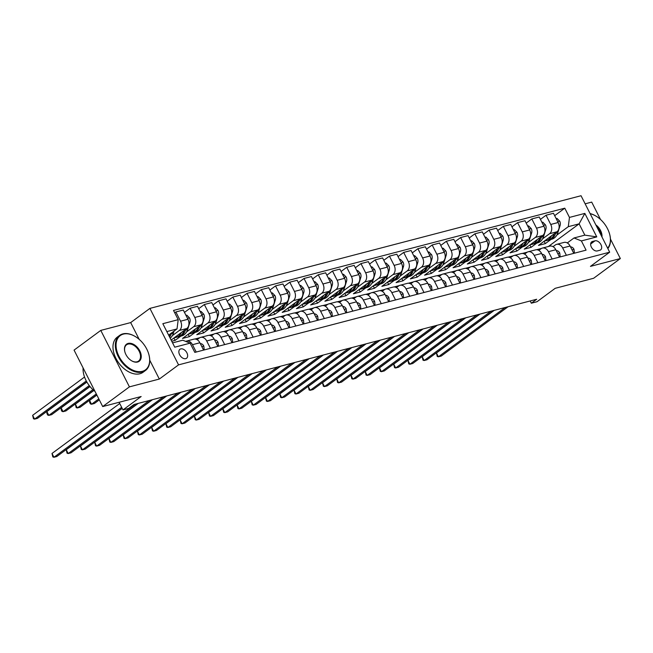 <?xml version="1.0" encoding="UTF-8"?>
<svg xmlns="http://www.w3.org/2000/svg" width="653" height="653" viewBox="0 0 653 653"><rect width="100%" height="100%" fill="white"/><g stroke="black" fill="none" stroke-linecap="round" stroke-linejoin="round"><path stroke-width="0.98" d="M185.73 358.66A5.575 3.616 53.6 0 0 186.562 358.268A5.575 3.616 53.6 0 0 186.554 352.22A5.575 3.616 53.6 0 0 180.775 348.898A5.575 3.616 53.6 0 0 179.942 349.29A5.575 3.616 53.6 0 0 179.95 355.338A5.575 3.616 53.6 0 0 185.73 358.66M100.774 330.402L74.067 350.106L102.709 406.566L129.425 386.862L159.324 379.05L178.555 364.864L149.912 308.396L130.673 322.59L100.774 330.402L129.425 386.862M178.555 364.864L609.682 252.189L581.039 195.729L149.912 308.396M600.523 219.49L591.708 202.103L585.145 203.818M609.682 252.189L590.451 266.375L620.35 258.564L610.473 239.088M620.35 258.564L593.634 278.268L555.197 288.316L537.027 301.719L531.33 303.204L536.676 299.262L134.02 404.493L128.682 408.435L122.984 409.921L141.154 396.526L102.709 406.566M595.014 240.818L592.508 241.471A5.404 3.502 53.6 0 0 591.7 241.855A5.404 3.502 53.6 0 0 591.708 247.716A5.404 3.502 53.6 0 0 597.307 250.932L599.813 250.279A5.404 3.502 53.6 0 0 600.621 249.895A5.404 3.502 53.6 0 0 600.613 244.034A5.404 3.502 53.6 0 0 595.014 240.818L590.647 244.034M569.465 217.416L584.843 213.4L596.769 236.9L581.39 240.916L574.02 237.97L584.843 235.137L579.113 223.848L568.29 226.673L569.465 217.416L564.78 208.185L173.518 310.436L178.204 319.668L177.028 328.924L166.833 331.593M172.563 342.882L182.758 340.221L190.129 343.168L194.814 352.4L586.076 250.148L581.39 240.916M190.129 343.168L174.751 347.192L162.826 323.692L178.204 319.668M119.107 402.281L122.984 409.921M530.195 300.96L531.33 303.204M548.389 246.508L579.113 223.848L584.843 213.4M574.02 237.97L567.277 242.94M210.437 348.318L206.715 340.972A6.971 5.142 -104.6 0 0 200.675 337.381A6.971 5.142 -104.6 0 0 199.345 338.025L197.092 339.682M224.673 344.596L220.951 337.25A6.971 5.142 -104.6 0 0 214.91 333.659A6.971 5.142 -104.6 0 0 213.58 334.303L211.327 335.96M238.916 340.874L235.186 333.528A6.971 5.142 -104.6 0 0 229.154 329.936A6.971 5.142 -104.6 0 0 227.815 330.581L225.563 332.238M253.152 337.152L249.43 329.814A6.971 5.142 -104.6 0 0 243.389 326.214A6.971 5.142 -104.6 0 0 242.059 326.859L239.806 328.524M267.387 333.438L263.665 326.092A6.971 5.142 -104.6 0 0 257.625 322.5A6.971 5.142 -104.6 0 0 256.294 323.137L254.041 324.802M281.631 329.716L277.9 322.37A6.971 5.142 -104.6 0 0 271.868 318.778A6.971 5.142 -104.6 0 0 270.53 319.415L268.277 321.08M295.866 325.994L292.144 318.648A6.971 5.142 -104.6 0 0 286.104 315.056A6.971 5.142 -104.6 0 0 284.765 315.701L282.52 317.358M310.102 322.272L306.379 314.926A6.971 5.142 -104.6 0 0 300.339 311.334A6.971 5.142 -104.6 0 0 299.009 311.979L296.756 313.636M324.345 318.55L320.615 311.203A6.971 5.142 -104.6 0 0 314.583 307.612A6.971 5.142 -104.6 0 0 313.244 308.257L310.991 309.914M338.581 314.828L334.85 307.481A6.971 5.142 -104.6 0 0 328.818 303.89A6.971 5.142 -104.6 0 0 327.48 304.535L325.235 306.192M352.816 311.106L349.094 303.767A6.971 5.142 -104.6 0 0 343.054 300.168A6.971 5.142 -104.6 0 0 341.723 300.813L339.47 302.478M367.059 307.392L363.329 300.045A6.971 5.142 -104.6 0 0 357.297 296.454A6.971 5.142 -104.6 0 0 355.958 297.091L353.706 298.756M381.295 303.669L377.565 296.323A6.971 5.142 -104.6 0 0 371.533 292.732A6.971 5.142 -104.6 0 0 370.194 293.368L367.949 295.034M395.53 299.947L391.808 292.601A6.971 5.142 -104.6 0 0 385.768 289.01A6.971 5.142 -104.6 0 0 384.437 289.654L382.185 291.311M409.774 296.225L406.044 288.879A6.971 5.142 -104.6 0 0 400.011 285.288A6.971 5.142 -104.6 0 0 398.673 285.932L396.42 287.589M424.009 292.503L420.279 285.157A6.971 5.142 -104.6 0 0 414.247 281.565A6.971 5.142 -104.6 0 0 412.908 282.21L410.664 283.867M438.245 288.781L434.523 281.435A6.971 5.142 -104.6 0 0 428.482 277.843A6.971 5.142 -104.6 0 0 427.152 278.488L424.899 280.145M452.488 285.059L448.758 277.721A6.971 5.142 -104.6 0 0 442.718 274.121A6.971 5.142 -104.6 0 0 441.387 274.766L439.134 276.431M466.724 281.345L462.993 273.999A6.971 5.142 -104.6 0 0 456.961 270.407A6.971 5.142 -104.6 0 0 455.623 271.044L453.378 272.709M480.959 277.623L477.237 270.277A6.971 5.142 -104.6 0 0 471.197 266.685A6.971 5.142 -104.6 0 0 469.866 267.322L467.613 268.987M495.203 273.901L491.472 266.555A6.971 5.142 -104.6 0 0 485.432 262.963A6.971 5.142 -104.6 0 0 484.102 263.6L481.849 265.265M509.438 270.179L505.708 262.832A6.971 5.142 -104.6 0 0 499.676 259.241A6.971 5.142 -104.6 0 0 498.337 259.886L496.092 261.543M523.673 266.457L519.951 259.11A6.971 5.142 -104.6 0 0 513.911 255.519A6.971 5.142 -104.6 0 0 512.581 256.164L510.328 257.821M537.917 262.735L534.187 255.388A6.971 5.142 -104.6 0 0 528.146 251.797A6.971 5.142 -104.6 0 0 526.816 252.442L524.563 254.099M552.152 259.012L548.422 251.674A6.971 5.142 -104.6 0 0 542.39 248.075A6.971 5.142 -104.6 0 0 541.051 248.72L538.807 250.385M566.388 255.29L562.666 247.952A6.971 5.142 -104.6 0 0 556.625 244.361A6.971 5.142 -104.6 0 0 555.295 244.997L553.042 246.663M544.112 241.251L545.312 243.626L551.067 239.382M556.772 235.17L568.29 226.673M545.312 243.626L538.48 245.406L556.968 231.774A6.971 5.142 -104.6 0 0 558.144 222.518L553.458 213.286L546.055 215.221L540.423 219.375M529.877 244.973L531.077 247.34L536.831 243.104M542.537 238.892L549.565 233.709A6.971 5.142 -104.6 0 0 550.74 224.452L546.055 215.221M531.077 247.34L524.245 249.128L542.733 235.496A6.971 5.142 -104.6 0 0 543.908 226.232L539.223 217L531.82 218.935L526.187 223.097M515.641 248.695L516.841 251.062L522.588 246.826M528.301 242.614L535.329 237.431A6.971 5.142 -104.6 0 0 536.505 228.175L531.82 218.935M516.841 251.062L510.009 252.85L528.489 239.21A6.971 5.142 -104.6 0 0 529.673 229.954L524.988 220.722L517.584 222.657L511.952 226.811M501.398 252.417L502.598 254.784L508.352 250.548M514.058 246.336L521.086 241.145A6.971 5.142 -104.6 0 0 522.261 231.888L517.584 222.657M502.598 254.784L495.766 256.572L514.254 242.932A6.971 5.142 -104.6 0 0 515.429 233.676L510.744 224.444L503.341 226.379L497.708 230.533M487.162 256.139L488.362 258.506L494.117 254.262M499.823 250.05L506.85 244.867A6.971 5.142 -104.6 0 0 508.026 235.611L503.341 226.379M488.362 258.506L481.53 260.294L500.018 246.654A6.971 5.142 -104.6 0 0 501.194 237.398L496.509 228.166L489.105 230.101L483.473 234.256M472.927 259.861L474.127 262.228L479.873 257.984M485.587 253.772L492.615 248.589A6.971 5.142 -104.6 0 0 493.79 239.333L489.105 230.101M474.127 262.228L467.295 264.016L485.775 250.377A6.971 5.142 -104.6 0 0 486.958 241.12L482.273 231.888L474.87 233.823L469.238 237.978M458.684 263.583L459.892 265.951L465.638 261.706M471.344 257.494L478.371 252.311A6.971 5.142 -104.6 0 0 479.547 243.055L474.87 233.823M459.892 265.951L453.051 267.738L471.539 254.099A6.971 5.142 -104.6 0 0 472.715 244.842L468.03 235.611L460.626 237.545L454.994 241.7M444.448 267.297L445.648 269.673L451.403 265.428M457.108 261.216L464.136 256.033A6.971 5.142 -104.6 0 0 465.311 246.777L460.626 237.545M445.648 269.673L438.816 271.452L457.304 257.821A6.971 5.142 -104.6 0 0 458.479 248.564L453.794 239.333L446.391 241.267L440.759 245.422M430.213 271.019L431.413 273.387L437.159 269.15M442.873 264.938L449.901 259.755A6.971 5.142 -104.6 0 0 451.076 250.499L446.391 241.267M431.413 273.387L424.581 275.174L443.06 261.543A6.971 5.142 -104.6 0 0 444.244 252.287L439.559 243.047L432.155 244.989L426.523 249.144M415.969 274.742L417.177 277.109L422.924 272.872M428.629 268.661L435.657 263.477A6.971 5.142 -104.6 0 0 436.841 254.221L432.155 244.989M417.177 277.109L410.337 278.896L428.825 265.257A6.971 5.142 -104.6 0 0 430 256L425.315 246.769L417.912 248.703L412.28 252.858M401.734 278.464L402.934 280.831L408.688 276.594M414.394 272.383L421.422 267.199A6.971 5.142 -104.6 0 0 422.597 257.935L417.912 248.703M402.934 280.831L396.102 282.618L414.59 268.979A6.971 5.142 -104.6 0 0 415.765 259.723L411.08 250.491L403.676 252.425L398.044 256.58M387.498 282.186L388.698 284.553L394.445 280.308M400.158 276.097L407.186 270.913A6.971 5.142 -104.6 0 0 408.362 261.657L403.676 252.425M388.698 284.553L381.866 286.341L400.346 272.701A6.971 5.142 -104.6 0 0 401.53 263.445L396.844 254.213L389.441 256.147L383.809 260.302M373.255 285.908L374.463 288.275L380.209 284.031M385.915 279.819L392.943 274.635A6.971 5.142 -104.6 0 0 394.126 265.379L389.441 256.147M374.463 288.275L367.623 290.063L386.111 276.423A6.971 5.142 -104.6 0 0 387.286 267.167L382.601 257.935L375.197 259.87L369.565 264.024M359.019 289.63L360.219 291.997L365.974 287.753M371.679 283.541L378.707 278.358A6.971 5.142 -104.6 0 0 379.883 269.101L375.197 259.87M360.219 291.997L353.387 293.785L371.875 280.145A6.971 5.142 -104.6 0 0 373.051 270.889L368.365 261.657L360.962 263.592L355.33 267.746M344.784 293.344L345.984 295.719L351.73 291.475M357.444 287.263L364.472 282.08A6.971 5.142 -104.6 0 0 365.647 272.823L360.962 263.592M345.984 295.719L339.152 297.499L357.632 283.867A6.971 5.142 -104.6 0 0 358.815 274.611L354.13 265.379L346.727 267.314L341.095 271.468M330.54 297.066L331.748 299.433L337.495 295.197M343.2 290.985L350.228 285.802A6.971 5.142 -104.6 0 0 351.412 276.546L346.727 267.314M331.748 299.433L324.908 301.221L343.396 287.589A6.971 5.142 -104.6 0 0 344.572 278.333L339.887 269.093L332.483 271.036L326.851 275.191M316.305 300.788L317.505 303.155L323.259 298.919M328.965 294.707L335.993 289.524A6.971 5.142 -104.6 0 0 337.168 280.268L332.483 271.036M317.505 303.155L310.673 304.943L329.161 291.303A6.971 5.142 -104.6 0 0 330.336 282.047L325.651 272.815L318.248 274.75L312.616 278.904M302.07 304.51L303.27 306.877L309.016 302.641M314.73 298.429L321.758 293.246A6.971 5.142 -104.6 0 0 322.933 283.982L318.248 274.75M303.27 306.877L296.438 308.665L314.917 295.025A6.971 5.142 -104.6 0 0 316.101 285.769L311.416 276.537L304.012 278.472L298.38 282.627M287.826 308.232L289.034 310.599L294.781 306.355M300.486 302.143L307.514 296.96A6.971 5.142 -104.6 0 0 308.698 287.704L304.012 278.472M289.034 310.599L282.194 312.387L300.682 298.748A6.971 5.142 -104.6 0 0 301.857 289.491L297.172 280.259L289.769 282.194L284.137 286.349M273.591 311.954L274.791 314.322L280.545 310.077M286.251 305.865L293.279 300.682A6.971 5.142 -104.6 0 0 294.454 291.426L289.769 282.194M274.791 314.322L267.959 316.109L286.447 302.47A6.971 5.142 -104.6 0 0 287.622 293.213L282.937 283.982L275.533 285.916L269.901 290.071M259.355 315.677L260.555 318.044L266.302 313.799M272.015 309.587L279.043 304.404A6.971 5.142 -104.6 0 0 280.219 295.148L275.533 285.916M260.555 318.044L253.723 319.831L272.203 306.192A6.971 5.142 -104.6 0 0 273.387 296.935L268.701 287.704L261.298 289.638L255.666 293.793M245.112 319.39L246.32 321.766L252.066 317.521M257.772 313.309L264.8 308.126A6.971 5.142 -104.6 0 0 265.983 298.87L261.298 289.638M246.32 321.766L239.48 323.545L257.968 309.914A6.971 5.142 -104.6 0 0 259.143 300.658L254.458 291.426L247.054 293.36L241.422 297.515M230.876 323.113L232.076 325.488L237.831 321.243M243.536 317.031L250.564 311.848A6.971 5.142 -104.6 0 0 251.74 302.592L247.054 293.36M232.076 325.488L225.244 327.267L243.732 313.636A6.971 5.142 -104.6 0 0 244.908 304.38L240.222 295.148L232.819 297.082L227.187 301.237M216.641 326.835L217.841 329.202L223.587 324.965M229.301 320.754L236.329 315.57A6.971 5.142 -104.6 0 0 237.504 306.314L232.819 297.082M217.841 329.202L211.009 330.989L229.489 317.358A6.971 5.142 -104.6 0 0 230.672 308.094L225.987 298.862L218.584 300.796L212.951 304.951M202.397 330.557L203.605 332.924L209.352 328.688M215.057 324.476L222.085 319.293A6.971 5.142 -104.6 0 0 223.269 310.028L218.584 300.796M203.605 332.924L196.765 334.711L215.253 321.072A6.971 5.142 -104.6 0 0 216.429 311.816L211.743 302.584L204.34 304.518L198.708 308.673M188.162 334.279L189.362 336.646L195.116 332.401M200.822 328.19L207.85 323.006A6.971 5.142 -104.6 0 0 209.025 313.75L204.34 304.518M189.362 336.646L182.53 338.434L201.018 324.794A6.971 5.142 -104.6 0 0 202.193 315.538L197.508 306.306L190.105 308.24L184.472 312.395M173.927 338.001L175.126 340.368L180.873 336.124M186.587 331.912L193.614 326.729A6.971 5.142 -104.6 0 0 194.79 317.472L190.105 308.24M175.126 340.368L171.739 341.25M171.135 340.058L186.774 328.516A6.971 5.142 -104.6 0 0 187.958 319.26L183.273 310.028L175.869 311.963L174.726 312.803M172.343 335.634L179.371 330.451A6.971 5.142 -104.6 0 0 180.554 321.194L175.869 311.963M168.629 335.12L177.028 328.924M541.484 248.442L536.521 249.74M527.249 252.164L522.278 253.462M513.013 255.886L508.042 257.184M498.77 259.6L493.807 260.906M484.534 263.322L479.563 264.62M470.299 267.044L465.328 268.342M456.055 270.766L451.092 272.064M441.82 274.489L436.849 275.786M427.584 278.211L422.613 279.508M413.341 281.933L408.378 283.231M399.105 285.647L394.134 286.953M384.87 289.369L379.899 290.667M370.626 293.091L365.664 294.389M356.391 296.813L351.42 298.111M342.156 300.535L337.185 301.833M327.92 304.257L322.949 305.555M313.677 307.979L308.706 309.277M299.441 311.693L294.47 312.999M285.206 315.415L280.235 316.713M270.962 319.137L265.991 320.435M256.727 322.86L251.756 324.157M242.492 326.582L237.521 327.879M228.248 330.304L223.277 331.602M214.013 334.026L209.042 335.324M199.777 337.748L194.806 339.046M573.791 253.356L570.069 246.018A6.971 5.142 -104.6 0 0 564.029 242.418L556.625 244.361M564.78 208.185L554.666 215.653M559.556 257.078L555.825 249.732A6.971 5.142 -104.6 0 0 549.793 246.14L542.39 248.075M545.32 260.8L541.59 253.454A6.971 5.142 -104.6 0 0 535.558 249.862L528.146 251.797M531.077 264.522L527.355 257.176A6.971 5.142 -104.6 0 0 521.314 253.584L513.911 255.519M516.841 268.244L513.111 260.898A6.971 5.142 -104.6 0 0 507.079 257.306L499.676 259.241M502.606 271.966L498.876 264.62A6.971 5.142 -104.6 0 0 492.844 261.029L485.432 262.963M488.362 275.688L484.64 268.342A6.971 5.142 -104.6 0 0 478.6 264.751L471.197 266.685M474.127 279.402L470.397 272.064A6.971 5.142 -104.6 0 0 464.365 268.465L456.961 270.407M459.892 283.124L456.161 275.786A6.971 5.142 -104.6 0 0 450.129 272.187L442.718 274.121M445.648 286.847L441.926 279.5A6.971 5.142 -104.6 0 0 435.886 275.909L428.482 277.843M431.413 290.569L427.691 283.222A6.971 5.142 -104.6 0 0 421.65 279.631L414.247 281.565M417.177 294.291L413.447 286.945A6.971 5.142 -104.6 0 0 407.415 283.353L400.011 285.288M402.934 298.013L399.212 290.667A6.971 5.142 -104.6 0 0 393.171 287.075L385.768 289.01M388.698 301.735L384.976 294.389A6.971 5.142 -104.6 0 0 378.936 290.797L371.533 292.732M374.463 305.449L370.733 298.111A6.971 5.142 -104.6 0 0 364.701 294.519L357.297 296.454M360.219 309.171L356.497 301.833A6.971 5.142 -104.6 0 0 350.457 298.233L343.054 300.168M345.984 312.893L342.262 305.547A6.971 5.142 -104.6 0 0 336.222 301.955L328.818 303.89M331.748 316.615L328.018 309.269A6.971 5.142 -104.6 0 0 321.986 305.677L314.583 307.612M317.505 320.337L313.783 312.991A6.971 5.142 -104.6 0 0 307.743 309.4L300.339 311.334M303.27 324.059L299.547 316.713A6.971 5.142 -104.6 0 0 293.507 313.122L286.104 315.056M289.034 327.782L285.304 320.435A6.971 5.142 -104.6 0 0 279.272 316.844L271.868 318.778M274.791 331.504L271.068 324.157A6.971 5.142 -104.6 0 0 265.028 320.566L257.625 322.5M260.555 335.218L256.833 327.879A6.971 5.142 -104.6 0 0 250.793 324.28L243.389 326.214M246.32 338.94L242.589 331.593A6.971 5.142 -104.6 0 0 236.557 328.002L229.154 329.936M232.076 342.662L228.354 335.316A6.971 5.142 -104.6 0 0 222.314 331.724L214.91 333.659M217.841 346.384L214.119 339.038A6.971 5.142 -104.6 0 0 208.078 335.446L200.675 337.381M203.605 350.106L199.875 342.76A6.971 5.142 -104.6 0 0 193.843 339.168L186.44 341.103A6.971 5.142 -104.6 0 0 185.681 341.388M196.202 352.04L192.472 344.694A6.971 5.142 -104.6 0 0 186.44 341.103M584.843 235.137L596.769 236.9M159.324 379.05L149.749 360.187M139.195 339.372L130.673 322.59M573.53 252.842L574.379 252.621L573.971 249.266A4.62 3.404 -104.6 0 0 571.016 246.907L570.485 246.834M494.223 310.363L436.433 352.987L438.367 356.807L505.226 307.481M436.433 352.987L437.249 356.465L438.367 356.807L441.216 356.065L508.075 306.739M573.677 253.135L574.379 252.621M551.54 235.774A13.338 9.836 75.4 0 1 546.071 240.688A13.338 9.836 75.4 0 1 544.569 240.916M556.185 218.657L557.033 218.437L559.719 221.187A4.62 3.404 75.4 0 1 560.119 225.44L557.833 232.746A13.338 9.836 75.4 0 1 551.769 239.202L549.606 239.765A13.338 9.836 -104.6 0 0 555.662 233.317L555.907 232.558M554.266 233.758A13.338 9.836 75.4 0 1 548.234 240.124L546.071 240.688M548.912 239.912A13.338 9.836 -104.6 0 0 549.606 239.765M559.295 256.564L560.135 256.335L559.727 252.989A4.62 3.404 -104.6 0 0 556.772 250.63L556.242 250.556M479.988 314.077L422.197 356.709L424.132 360.529L490.991 311.203M422.197 356.709L423.013 360.187L424.132 360.529L426.98 359.779L493.839 310.461M559.441 256.849L560.135 256.335M545.051 260.278L545.9 260.057L545.492 256.711A4.62 3.404 -104.6 0 0 542.537 254.352L542.006 254.278M465.744 317.799L407.954 360.432L409.888 364.252L476.755 314.926M407.954 360.432L408.778 363.901L409.888 364.252L412.737 363.501L479.604 314.183M545.206 260.571L545.9 260.057M530.816 264L531.664 263.779L531.256 260.433A4.62 3.404 -104.6 0 0 528.301 258.066L527.771 258M451.509 321.521L393.718 364.154L395.653 367.966L462.512 318.648M393.718 364.154L394.534 367.623L395.653 367.966L398.501 367.223L465.36 317.905M530.962 264.294L531.664 263.779M537.305 239.496A13.338 9.836 75.4 0 1 531.836 244.41A13.338 9.836 75.4 0 1 530.334 244.638M541.949 222.379L542.798 222.159L545.484 224.91A4.62 3.404 75.4 0 1 545.884 229.162L543.59 236.468A13.338 9.836 75.4 0 1 537.525 242.916L535.362 243.487A13.338 9.836 -104.6 0 0 541.427 237.039L541.663 236.28M540.031 237.48A13.338 9.836 75.4 0 1 533.999 243.838L531.836 244.41M534.668 243.626A13.338 9.836 -104.6 0 0 535.362 243.487M523.061 243.218A13.338 9.836 75.4 0 1 517.592 248.132A13.338 9.836 75.4 0 1 516.099 248.36M527.714 226.101L528.563 225.881L531.248 228.632A4.62 3.404 75.4 0 1 531.648 232.876L529.354 240.19A13.338 9.836 75.4 0 1 523.29 246.638L521.127 247.209A13.338 9.836 -104.6 0 0 527.191 240.753L527.428 240.002M525.796 241.202A13.338 9.836 75.4 0 1 519.755 247.56L517.592 248.132M520.433 247.348A13.338 9.836 -104.6 0 0 521.127 247.209M508.826 246.94A13.338 9.836 75.4 0 1 503.357 251.846A13.338 9.836 75.4 0 1 501.855 252.074M513.47 229.823L514.319 229.595L517.005 232.354A4.62 3.404 75.4 0 1 517.405 236.598L515.119 243.912A13.338 9.836 75.4 0 1 509.054 250.36L506.891 250.923A13.338 9.836 -104.6 0 0 512.948 244.475L513.193 243.716M511.56 244.924A13.338 9.836 75.4 0 1 505.52 251.283L503.357 251.846M506.197 251.07A13.338 9.836 -104.6 0 0 506.891 250.923M516.58 267.722L517.421 267.501L517.013 264.155A4.62 3.404 -104.6 0 0 514.058 261.788L513.527 261.722M437.273 325.243L379.483 367.876L381.417 371.688L448.276 322.37M379.483 367.876L380.299 371.345L381.417 371.688L384.266 370.945L451.125 321.619M516.727 268.016L517.421 267.501M494.59 250.662A13.338 9.836 75.4 0 1 489.121 255.568A13.338 9.836 75.4 0 1 487.62 255.796M499.235 233.537L500.084 233.317L502.769 236.076A4.62 3.404 75.4 0 1 503.169 240.32L500.875 247.634A13.338 9.836 75.4 0 1 494.811 254.082L492.648 254.646A13.338 9.836 -104.6 0 0 498.712 248.197L498.949 247.438M497.317 248.646A13.338 9.836 75.4 0 1 491.285 255.005L489.121 255.568M491.954 254.792A13.338 9.836 -104.6 0 0 492.648 254.646M607.633 248.14A21.263 13.778 53.6 0 0 609.673 234.354A21.263 13.778 53.6 0 0 596.393 216.347A21.263 13.778 53.6 0 0 590.165 213.711M590.092 213.564A21.786 14.113 -126.4 0 1 596.148 216.192A21.786 14.113 -126.4 0 1 596.271 216.274M609.714 234.492A21.786 14.113 -126.4 0 1 609.755 234.639A21.786 14.113 -126.4 0 1 607.837 248.548M595.83 224.885A10.636 6.889 -126.4 0 1 601.96 236.966M601.258 235.586A10.113 6.546 53.6 0 0 596.671 226.534M142.305 371.337A21.263 13.778 53.6 0 0 148.933 354.759A21.263 13.778 53.6 0 0 135.653 336.76A21.263 13.778 53.6 0 0 123.417 334.099A21.263 13.778 53.6 0 0 118.968 356.35A21.263 13.778 53.6 0 0 142.305 371.337M148.966 354.906A21.786 14.113 -126.4 0 1 149.006 355.052A21.786 14.113 -126.4 0 1 145.48 370.488A21.786 14.113 -126.4 0 1 142.215 372.03A21.786 14.113 -126.4 0 1 119.638 359.052A21.786 14.113 -126.4 0 1 119.605 335.422A21.786 14.113 -126.4 0 1 122.862 333.879A21.786 14.113 -126.4 0 1 135.4 336.605A21.786 14.113 -126.4 0 1 135.53 336.687M137.587 362.023A10.636 6.889 -126.4 0 1 131.465 360.693A10.636 6.889 -126.4 0 1 124.829 351.698A10.636 6.889 -126.4 0 1 128.143 343.413A10.636 6.889 -126.4 0 1 139.807 350.898A10.636 6.889 -126.4 0 1 137.587 362.023M131.343 360.619A10.113 6.546 53.6 0 0 137.032 361.803A10.113 6.546 53.6 0 0 138.542 361.093A10.113 6.546 53.6 0 0 138.526 350.122A10.113 6.546 53.6 0 0 128.053 344.107A10.113 6.546 53.6 0 0 126.543 344.817A10.113 6.546 53.6 0 0 124.87 351.845M145.48 370.488L143.129 372.226A21.786 14.113 -126.4 0 1 139.864 373.761A21.786 14.113 -126.4 0 1 117.287 360.791A21.786 14.113 -126.4 0 1 117.254 337.152L119.605 335.422M95.044 391.457A21.786 14.113 -126.4 0 1 83.094 367.917M502.337 271.444L503.185 271.224L502.777 267.877A4.62 3.404 -104.6 0 0 499.823 265.51L499.292 265.436M423.03 328.965L365.239 371.598L367.174 375.41L434.041 326.084M365.239 371.598L366.064 375.067L367.174 375.41L370.022 374.667L436.89 325.341M502.492 271.738L503.185 271.224M488.101 275.166L488.95 274.946L488.542 271.591A4.62 3.404 -104.6 0 0 485.587 269.232L485.057 269.158M408.794 332.687L351.004 375.32L352.938 379.132L419.797 329.806M351.004 375.32L351.82 378.789L352.938 379.132L355.787 378.389L422.646 329.063M488.248 275.46L488.95 274.946M473.866 278.888L474.707 278.668L474.298 275.313A4.62 3.404 -104.6 0 0 471.344 272.954L470.813 272.881M394.559 336.409L336.768 379.034L338.703 382.854L405.562 333.528M336.768 379.034L337.585 382.511L338.703 382.854L341.552 382.111L408.411 332.785M474.013 279.182L474.707 278.668M459.622 282.61L460.471 282.382L460.063 279.035A4.62 3.404 -104.6 0 0 457.108 276.676L456.578 276.603M380.315 340.123L322.525 382.756L324.459 386.576L391.327 337.25M322.525 382.756L323.349 386.233L324.459 386.576L327.308 385.833L394.175 336.507M459.777 282.904L460.471 282.382M445.387 286.324L446.236 286.104L445.828 282.757A4.62 3.404 -104.6 0 0 442.873 280.398L442.342 280.325M366.08 343.845L308.289 386.478L310.224 390.298L377.083 340.972M308.289 386.478L309.106 389.955L310.224 390.298L313.073 389.547L379.932 340.229M445.534 286.618L446.236 286.104M480.347 254.384A13.338 9.836 75.4 0 1 474.878 259.29A13.338 9.836 75.4 0 1 473.384 259.519M484.999 237.259L485.848 237.039L488.534 239.798A4.62 3.404 75.4 0 1 488.934 244.042L486.64 251.356A13.338 9.836 75.4 0 1 480.575 257.804L478.412 258.368A13.338 9.836 -104.6 0 0 484.477 251.919L484.714 251.16M483.081 252.368A13.338 9.836 75.4 0 1 477.041 258.727L474.878 259.29M477.718 258.515A13.338 9.836 -104.6 0 0 478.412 258.368M466.111 258.098A13.338 9.836 75.4 0 1 460.643 263.012A13.338 9.836 75.4 0 1 459.141 263.241M470.756 240.981L471.605 240.761L474.29 243.52A4.62 3.404 75.4 0 1 474.69 247.765L472.405 255.078A13.338 9.836 75.4 0 1 466.34 261.526L464.177 262.09A13.338 9.836 -104.6 0 0 470.233 255.641L470.478 254.882M468.846 256.09A13.338 9.836 75.4 0 1 462.806 262.449L460.643 263.012M463.483 262.237A13.338 9.836 -104.6 0 0 464.177 262.09M451.876 261.82A13.338 9.836 75.4 0 1 446.407 266.734A13.338 9.836 75.4 0 1 444.905 266.963M456.52 244.704L457.369 244.483L460.055 247.234A4.62 3.404 75.4 0 1 460.455 251.487L458.161 258.792A13.338 9.836 75.4 0 1 452.096 265.249L449.933 265.812A13.338 9.836 -104.6 0 0 455.998 259.363L456.235 258.604M454.602 259.804A13.338 9.836 75.4 0 1 448.57 266.171L446.407 266.734M449.24 265.959A13.338 9.836 -104.6 0 0 449.933 265.812M437.632 265.542A13.338 9.836 75.4 0 1 432.164 270.456A13.338 9.836 75.4 0 1 430.67 270.685M442.285 248.426L443.134 248.205L445.819 250.956A4.62 3.404 75.4 0 1 446.219 255.209L443.926 262.514A13.338 9.836 75.4 0 1 437.861 268.963L435.698 269.534A13.338 9.836 -104.6 0 0 441.763 263.086L441.999 262.326M440.367 263.526A13.338 9.836 75.4 0 1 434.327 269.885L432.164 270.456M435.004 269.673A13.338 9.836 -104.6 0 0 435.698 269.534M423.397 269.265A13.338 9.836 75.4 0 1 417.928 274.178A13.338 9.836 75.4 0 1 416.434 274.407M428.041 252.148L428.89 251.927L431.576 254.678A4.62 3.404 75.4 0 1 431.976 258.923L429.69 266.236A13.338 9.836 75.4 0 1 423.626 272.685L421.463 273.256A13.338 9.836 -104.6 0 0 427.519 266.799L427.764 266.049M426.131 267.248A13.338 9.836 75.4 0 1 420.091 273.607L417.928 274.178M420.769 273.395A13.338 9.836 -104.6 0 0 421.463 273.256M431.151 290.046L431.992 289.826L431.584 286.479A4.62 3.404 -104.6 0 0 428.629 284.112L428.099 284.047M351.845 347.567L294.054 390.2L295.989 394.012L362.848 344.694M294.054 390.2L294.87 393.669L295.989 394.012L298.837 393.269L365.696 343.951M431.298 290.34L431.992 289.826M409.162 272.987A13.338 9.836 75.4 0 1 403.693 277.892A13.338 9.836 75.4 0 1 402.191 278.121M413.806 255.87L414.655 255.641L417.34 258.4A4.62 3.404 75.4 0 1 417.74 262.645L415.447 269.958A13.338 9.836 75.4 0 1 409.382 276.407L407.219 276.97A13.338 9.836 -104.6 0 0 413.284 270.522L413.52 269.771M411.888 270.971A13.338 9.836 75.4 0 1 405.856 277.329L403.693 277.892M406.525 277.117A13.338 9.836 -104.6 0 0 407.219 276.97M416.908 293.768L417.757 293.548L417.349 290.201A4.62 3.404 -104.6 0 0 414.394 287.834L413.863 287.769M337.601 351.29L279.811 393.922L281.745 397.734L348.612 348.416M279.811 393.922L280.635 397.391L281.745 397.734L284.594 396.991L351.461 347.665M417.063 294.062L417.757 293.548M394.918 276.709A13.338 9.836 75.4 0 1 389.449 281.614A13.338 9.836 75.4 0 1 387.955 281.843M399.571 259.584L400.42 259.363L403.105 262.122A4.62 3.404 75.4 0 1 403.505 266.367L401.211 273.68A13.338 9.836 75.4 0 1 395.147 280.129L392.984 280.692A13.338 9.836 -104.6 0 0 399.048 274.244L399.285 273.485M397.653 274.693A13.338 9.836 75.4 0 1 391.612 281.051L389.449 281.614M392.29 280.839A13.338 9.836 -104.6 0 0 392.984 280.692M402.672 297.49L403.521 297.27L403.113 293.923A4.62 3.404 -104.6 0 0 400.158 291.556L399.628 291.483M323.366 355.012L265.575 397.644L267.51 401.456L334.369 352.138M265.575 397.644L266.391 401.113L267.51 401.456L270.358 400.713L337.217 351.387M402.819 297.784L403.521 297.27M380.683 280.431A13.338 9.836 75.4 0 1 375.214 285.337A13.338 9.836 75.4 0 1 373.72 285.565M385.327 263.306L386.176 263.086L388.861 265.844A4.62 3.404 75.4 0 1 389.261 270.089L386.976 277.403A13.338 9.836 75.4 0 1 380.911 283.851L378.748 284.414A13.338 9.836 -104.6 0 0 384.805 277.966L385.05 277.207M383.417 278.415A13.338 9.836 75.4 0 1 377.377 284.773L375.214 285.337M378.054 284.561A13.338 9.836 -104.6 0 0 378.748 284.414M388.437 301.213L389.278 300.992L388.87 297.637A4.62 3.404 -104.6 0 0 385.915 295.278L385.384 295.205M309.13 358.734L251.34 401.366L253.274 405.178L320.133 355.852M251.34 401.366L252.156 404.836L253.274 405.178L256.123 404.436L322.982 355.11M388.584 301.506L389.278 300.992M366.447 284.145A13.338 9.836 75.4 0 1 360.978 289.059A13.338 9.836 75.4 0 1 359.476 289.287M371.092 267.028L371.941 266.808L374.626 269.567A4.62 3.404 75.4 0 1 375.026 273.811L372.732 281.125A13.338 9.836 75.4 0 1 366.668 287.573L364.505 288.136A13.338 9.836 -104.6 0 0 370.569 281.688L370.806 280.929M369.174 282.137A13.338 9.836 75.4 0 1 363.141 288.495L360.978 289.059M363.811 288.283A13.338 9.836 -104.6 0 0 364.505 288.136M374.193 304.935L375.042 304.714L374.634 301.36A4.62 3.404 -104.6 0 0 371.679 299.001L371.149 298.927M294.887 362.456L237.096 405.08L239.031 408.9L305.898 359.574M237.096 405.08L237.921 408.558L239.031 408.9L241.879 408.158L308.747 358.832M374.349 305.229L375.042 304.714M352.204 287.867A13.338 9.836 75.4 0 1 346.735 292.781A13.338 9.836 75.4 0 1 345.241 293.009M356.856 270.75L357.705 270.53L360.391 273.281A4.62 3.404 75.4 0 1 360.791 277.533L358.497 284.839A13.338 9.836 75.4 0 1 352.432 291.295L350.269 291.858A13.338 9.836 -104.6 0 0 356.334 285.41L356.571 284.651M354.938 285.859A13.338 9.836 75.4 0 1 348.898 292.218L346.735 292.781M349.575 292.005A13.338 9.836 -104.6 0 0 350.269 291.858M359.958 308.657L360.807 308.428L360.399 305.082A4.62 3.404 -104.6 0 0 357.444 302.723L356.913 302.649M280.651 366.17L222.861 408.802L224.795 412.623L291.654 363.297M222.861 408.802L223.685 412.28L224.795 412.623L227.644 411.88L294.503 362.554M360.105 308.951L360.807 308.428M337.968 291.589A13.338 9.836 75.4 0 1 332.499 296.503A13.338 9.836 75.4 0 1 331.006 296.731M342.613 274.472L343.462 274.252L346.147 277.003A4.62 3.404 75.4 0 1 346.547 281.255L344.262 288.561A13.338 9.836 75.4 0 1 338.197 295.009L336.034 295.58A13.338 9.836 -104.6 0 0 342.099 289.132L342.335 288.373M340.703 289.573A13.338 9.836 75.4 0 1 334.663 295.931L332.499 296.503M335.34 295.727A13.338 9.836 -104.6 0 0 336.034 295.58M345.723 312.371L346.563 312.15L346.155 308.804A4.62 3.404 -104.6 0 0 343.2 306.445L342.67 306.371M266.416 369.892L208.625 412.525L210.56 416.345L277.419 367.019M208.625 412.525L209.442 416.002L210.56 416.345L213.409 415.594L280.268 366.276M345.87 312.665L346.563 312.15M331.479 316.093L332.328 315.872L331.92 312.526A4.62 3.404 -104.6 0 0 328.965 310.159L328.435 310.093M252.172 373.614L194.382 416.247L196.324 420.059L263.183 370.741M194.382 416.247L195.206 419.716L196.324 420.059L199.165 419.316L266.032 369.998M331.634 316.387L332.328 315.872M317.244 319.815L318.093 319.595L317.685 316.248A4.62 3.404 -104.6 0 0 314.73 313.881L314.199 313.815M237.937 377.336L180.146 419.969L182.081 423.781L248.94 374.463M180.146 419.969L180.971 423.438L182.081 423.781L184.93 423.038L251.789 373.72M317.391 320.109L318.093 319.595M303.008 323.537L303.849 323.317L303.441 319.97A4.62 3.404 -104.6 0 0 300.486 317.603L299.964 317.529M223.701 381.058L165.911 423.691L167.845 427.503L234.705 378.185M165.911 423.691L166.727 427.16L167.845 427.503L170.694 426.76L237.553 377.434M303.155 323.831L303.849 323.317M288.765 327.259L289.614 327.039L289.206 323.684A4.62 3.404 -104.6 0 0 286.251 321.325L285.72 321.252M209.458 384.78L151.667 427.413L153.61 431.225L220.469 381.899M151.667 427.413L152.492 430.882L153.61 431.225L156.451 430.482L223.318 381.156M288.92 327.553L289.614 327.039M274.529 330.981L275.378 330.761L274.97 327.406A4.62 3.404 -104.6 0 0 272.015 325.047L271.485 324.974M195.223 388.502L137.432 431.135L139.367 434.947L206.226 385.621M137.432 431.135L138.256 434.604L139.367 434.947L142.215 434.204L209.074 384.878M274.676 331.275L275.378 330.761M260.294 334.703L261.135 334.475L260.727 331.128A4.62 3.404 -104.6 0 0 257.772 328.769L257.249 328.696M180.987 392.216L123.197 434.849L125.131 438.669L191.99 389.343M123.197 434.849L124.013 438.326L125.131 438.669L127.98 437.926L194.839 388.6M260.441 334.997L261.135 334.475M246.05 338.417L246.899 338.197L246.491 334.85A4.62 3.404 -104.6 0 0 243.536 332.491L243.006 332.418M166.744 395.938L108.953 438.571L110.896 442.391L177.755 393.065M108.953 438.571L109.777 442.048L110.896 442.391L113.736 441.64L180.603 392.322M246.205 338.711L246.899 338.197M323.733 295.311A13.338 9.836 75.4 0 1 318.264 300.225A13.338 9.836 75.4 0 1 316.762 300.453M328.377 278.194L329.226 277.974L331.912 280.725A4.62 3.404 75.4 0 1 332.312 284.969L330.018 292.283A13.338 9.836 75.4 0 1 323.953 298.731L321.79 299.303A13.338 9.836 -104.6 0 0 327.855 292.854L328.092 292.095M326.459 293.295A13.338 9.836 75.4 0 1 320.427 299.654L318.264 300.225M321.096 299.441A13.338 9.836 -104.6 0 0 321.79 299.303M309.489 299.033A13.338 9.836 75.4 0 1 304.02 303.939A13.338 9.836 75.4 0 1 302.527 304.176M314.142 281.916L314.991 281.696L317.676 284.447A4.62 3.404 75.4 0 1 318.076 288.691L315.783 296.005A13.338 9.836 75.4 0 1 309.718 302.453L307.555 303.016A13.338 9.836 -104.6 0 0 313.62 296.568L313.856 295.817M312.224 297.017A13.338 9.836 75.4 0 1 306.184 303.376L304.02 303.939M306.861 303.163A13.338 9.836 -104.6 0 0 307.555 303.016M295.254 302.755A13.338 9.836 75.4 0 1 289.785 307.661A13.338 9.836 75.4 0 1 288.291 307.889M299.907 285.63L300.747 285.41L303.433 288.169A4.62 3.404 75.4 0 1 303.833 292.413L301.547 299.727A13.338 9.836 75.4 0 1 295.483 306.175L293.319 306.739A13.338 9.836 -104.6 0 0 299.384 300.29L299.621 299.531M297.988 300.739A13.338 9.836 75.4 0 1 291.948 307.098L289.785 307.661M292.626 306.886A13.338 9.836 -104.6 0 0 293.319 306.739M281.019 306.477A13.338 9.836 75.4 0 1 275.55 311.383A13.338 9.836 75.4 0 1 274.048 311.612M285.663 289.352L286.512 289.132L289.197 291.891A4.62 3.404 75.4 0 1 289.597 296.136L287.304 303.449A13.338 9.836 75.4 0 1 281.239 309.897L279.076 310.461A13.338 9.836 -104.6 0 0 285.141 304.012L285.377 303.253M283.745 304.461A13.338 9.836 75.4 0 1 277.713 310.82L275.55 311.383M278.382 310.608A13.338 9.836 -104.6 0 0 279.076 310.461M266.775 310.191A13.338 9.836 75.4 0 1 261.306 315.105A13.338 9.836 75.4 0 1 259.812 315.334M271.428 293.075L272.277 292.854L274.962 295.613A4.62 3.404 75.4 0 1 275.362 299.858L273.068 307.171A13.338 9.836 75.4 0 1 267.004 313.62L264.84 314.183A13.338 9.836 -104.6 0 0 270.905 307.734L271.142 306.975M269.509 308.183A13.338 9.836 75.4 0 1 263.469 314.542L261.306 315.105M264.147 314.33A13.338 9.836 -104.6 0 0 264.84 314.183M252.54 313.913A13.338 9.836 75.4 0 1 247.071 318.827A13.338 9.836 75.4 0 1 245.577 319.056M257.192 296.797L258.033 296.576L260.718 299.327A4.62 3.404 75.4 0 1 261.118 303.58L258.833 310.893A13.338 9.836 75.4 0 1 252.768 317.342L250.605 317.905A13.338 9.836 -104.6 0 0 256.67 311.457L256.907 310.697M255.274 311.905A13.338 9.836 75.4 0 1 249.234 318.264L247.071 318.827M249.911 318.052A13.338 9.836 -104.6 0 0 250.605 317.905M238.304 317.636A13.338 9.836 75.4 0 1 232.835 322.549A13.338 9.836 75.4 0 1 231.333 322.778M242.949 300.519L243.798 300.298L246.483 303.049A4.62 3.404 75.4 0 1 246.883 307.302L244.589 314.607A13.338 9.836 75.4 0 1 238.525 321.056L236.362 321.627A13.338 9.836 -104.6 0 0 242.426 315.179L242.663 314.42M241.03 315.619A13.338 9.836 75.4 0 1 234.998 321.986L232.835 322.549M235.668 321.774A13.338 9.836 -104.6 0 0 236.362 321.627M224.061 321.358A13.338 9.836 75.4 0 1 218.592 326.271A13.338 9.836 75.4 0 1 217.098 326.5M228.713 304.241L229.562 304.02L232.248 306.771A4.62 3.404 75.4 0 1 232.648 311.024L230.354 318.329A13.338 9.836 75.4 0 1 224.289 324.778L222.126 325.349A13.338 9.836 -104.6 0 0 228.191 318.901L228.428 318.142M226.795 319.341A13.338 9.836 75.4 0 1 220.763 325.7L218.592 326.271M96.873 395.065L89.6 400.428L91.534 404.24L94.383 403.497L99.305 399.865M221.432 325.488A13.338 9.836 -104.6 0 0 222.126 325.349M98.807 398.877L91.534 404.24L90.424 403.897L89.649 402.37L89.6 400.428M231.815 342.139L232.664 341.919L232.256 338.572A4.62 3.404 -104.6 0 0 229.301 336.205L228.77 336.14M152.508 399.66L94.718 442.293L96.652 446.105L163.511 396.787M94.718 442.293L95.542 445.762L96.652 446.105L99.501 445.362L166.36 396.045M231.962 342.433L232.664 341.919M209.825 325.08A13.338 9.836 75.4 0 1 204.356 329.994A13.338 9.836 75.4 0 1 202.863 330.222M214.478 307.963L215.319 307.743L218.004 310.493A4.62 3.404 75.4 0 1 218.404 314.738L216.119 322.051A13.338 9.836 75.4 0 1 210.054 328.5L207.891 329.063A13.338 9.836 -104.6 0 0 213.955 322.615L214.192 321.864M212.56 323.064A13.338 9.836 75.4 0 1 206.519 329.422L204.356 329.994M93.861 390.494L75.364 404.142L77.299 407.962L80.148 407.219L96.799 394.926M207.197 329.21A13.338 9.836 -104.6 0 0 207.891 329.063M96.301 393.939L77.299 407.962L76.181 407.619L75.364 404.142M217.58 345.861L218.429 345.641L218.012 342.294A4.62 3.404 -104.6 0 0 215.057 339.927L214.535 339.862M138.273 403.383L80.482 446.015L82.417 449.827L149.276 400.509M80.482 446.015L81.299 449.484L82.417 449.827L85.265 449.084L152.125 399.767M217.727 346.155L218.429 345.641M195.59 328.802A13.338 9.836 75.4 0 1 190.121 333.707A13.338 9.836 75.4 0 1 188.619 333.936M200.234 311.685L201.083 311.457L203.769 314.215A4.62 3.404 75.4 0 1 204.169 318.46L201.875 325.774A13.338 9.836 75.4 0 1 195.81 332.222L193.647 332.785A13.338 9.836 -104.6 0 0 199.712 326.337L199.949 325.578M198.316 326.786A13.338 9.836 75.4 0 1 192.284 333.144L190.121 333.707M90.016 386.552L61.129 407.864L63.063 411.684L65.912 410.933L93.746 390.396M192.962 332.932A13.338 9.836 -104.6 0 0 193.647 332.785M92.922 389.653L63.063 411.684L61.945 411.341L61.17 409.815L61.129 407.864M203.336 349.584L204.185 349.363L203.777 346.017A4.62 3.404 -104.6 0 0 200.822 343.649L200.291 343.576M122.233 408.435L66.239 449.737L68.181 453.549L135.04 404.231M66.239 449.737L67.063 453.206L68.181 453.549L71.022 452.807L137.889 403.481M203.491 349.877L204.185 349.363M181.346 332.524A13.338 9.836 75.4 0 1 175.877 337.43A13.338 9.836 75.4 0 1 174.384 337.658M185.999 315.399L186.848 315.179L189.533 317.938A4.62 3.404 75.4 0 1 189.933 322.182L187.64 329.496A13.338 9.836 75.4 0 1 181.575 335.944L179.412 336.507A13.338 9.836 -104.6 0 0 185.476 330.059L185.713 329.3M184.081 330.508A13.338 9.836 75.4 0 1 178.049 336.866L175.877 337.43M86.898 382.07L46.885 411.586L48.82 415.398L51.669 414.655L89.918 386.437M178.718 336.654A13.338 9.836 -104.6 0 0 179.412 336.507M89.241 385.58L48.82 415.398L47.71 415.055L46.934 413.529L46.885 411.586M119.728 403.497L52.003 453.46L53.938 457.271L121.662 407.317M52.003 453.46L52.828 456.929L53.938 457.271L56.787 456.529L122.16 408.305M174.057 331.12L173.404 333.218A13.338 9.836 75.4 0 1 170.188 338.205M169.845 334.23A13.338 9.836 75.4 0 1 169.094 336.042M84.539 377.026L32.65 415.308L34.585 419.12L37.433 418.377L86.825 381.94M169.617 337.07A13.338 9.836 -104.6 0 0 171.241 333.781L171.478 333.022M86.294 380.977L34.585 419.12L33.466 418.777L32.65 415.308M549.565 233.709L556.968 231.774M535.329 237.431L542.733 235.496M521.086 241.145L528.489 239.21M506.85 244.867L514.254 242.932M492.615 248.589L500.018 246.654M478.371 252.311L485.775 250.377M464.136 256.033L471.539 254.099M449.901 259.755L457.304 257.821M435.657 263.477L443.06 261.543M421.422 267.199L428.825 265.257M407.186 270.913L414.59 268.979M392.943 274.635L400.346 272.701M378.707 278.358L386.111 276.423M364.472 282.08L371.875 280.145M350.228 285.802L357.632 283.867M335.993 289.524L343.396 287.589M321.758 293.246L329.161 291.303M307.514 296.96L314.917 295.025M293.279 300.682L300.682 298.748M279.043 304.404L286.447 302.47M264.8 308.126L272.203 306.192M250.564 311.848L257.968 309.914M236.329 315.57L243.732 313.636M222.085 319.293L229.489 317.358M207.85 323.006L215.253 321.072M193.614 326.729L201.018 324.794M179.371 330.451L186.774 328.516M550.74 224.452L558.144 222.518M562.666 247.952L570.069 246.018M548.422 251.674L555.825 249.732M536.505 228.175L543.908 226.232M534.187 255.388L541.59 253.454M522.261 231.888L529.673 229.954M519.951 259.11L527.355 257.176M508.026 235.611L515.429 233.676M505.708 262.832L513.111 260.898M493.79 239.333L501.194 237.398M491.472 266.555L498.876 264.62M479.547 243.055L486.958 241.12M477.237 270.277L484.64 268.342M465.311 246.777L472.715 244.842M462.993 273.999L470.397 272.064M451.076 250.499L458.479 248.564M448.758 277.721L456.161 275.786M436.841 254.221L444.244 252.287M434.523 281.435L441.926 279.5M422.597 257.935L430 256M420.279 285.157L427.691 283.222M408.362 261.657L415.765 259.723M406.044 288.879L413.447 286.945M394.126 265.379L401.53 263.445M391.808 292.601L399.212 290.667M379.883 269.101L387.286 267.167M377.565 296.323L384.976 294.389M365.647 272.823L373.051 270.889M363.329 300.045L370.733 298.111M351.412 276.546L358.815 274.611M349.094 303.767L356.497 301.833M337.168 280.268L344.572 278.333M334.85 307.481L342.262 305.547M322.933 283.982L330.336 282.047M320.615 311.203L328.018 309.269M308.698 287.704L316.101 285.769M306.379 314.926L313.783 312.991M294.454 291.426L301.857 289.491M292.144 318.648L299.547 316.713M280.219 295.148L287.622 293.213M277.9 322.37L285.304 320.435M265.983 298.87L273.387 296.935M263.665 326.092L271.068 324.157M251.74 302.592L259.143 300.658M249.43 329.814L256.833 327.879M237.504 306.314L244.908 304.38M235.186 333.528L242.589 331.593M223.269 310.028L230.672 308.094M220.951 337.25L228.354 335.316M209.025 313.75L216.429 311.816M206.715 340.972L214.119 339.038M194.79 317.472L202.193 315.538M192.472 344.694L199.875 342.76M180.554 321.194L187.958 319.26M591.096 242.508L592.508 241.471M572.02 249.862L573.979 249.348M570.575 247.022L571.016 246.907M559.654 221.122L557.695 221.636M557.833 232.746L555.662 233.317M560.119 225.44L559.09 225.709M557.784 253.584L559.735 253.07M556.34 250.744L556.772 250.63M543.541 257.306L545.5 256.792M542.104 254.458L542.537 254.352M529.305 261.029L531.264 260.514M527.861 258.18L528.301 258.066M545.418 224.844L543.459 225.35M543.59 236.468L541.427 237.039M545.884 229.162L544.855 229.423M531.183 228.566L529.224 229.072M529.354 240.19L527.191 240.753M531.648 232.876L530.62 233.145M516.939 232.28L514.98 232.794M515.119 243.912L512.948 244.475M517.405 236.598L516.376 236.868M515.07 264.751L517.029 264.236M513.625 261.902L514.058 261.788M502.704 236.002L500.745 236.517M500.875 247.634L498.712 248.197M503.169 240.32L502.141 240.59M500.827 268.465L502.786 267.959M499.39 265.624L499.823 265.51M486.591 272.187L488.55 271.681M485.146 269.346L485.587 269.232M472.356 275.909L474.315 275.395M470.911 273.068L471.344 272.954M458.112 279.631L460.071 279.117M456.676 276.79L457.108 276.676M443.877 283.353L445.836 282.839M442.432 280.504L442.873 280.398M488.468 239.724L486.509 240.239M486.64 251.356L484.477 251.919M488.934 244.042L487.905 244.312M474.225 243.447L472.266 243.961M472.405 255.078L470.233 255.641M474.69 247.765L473.662 248.034M459.99 247.169L458.031 247.683M458.161 258.792L455.998 259.363M460.455 251.487L459.426 251.756M445.754 250.891L443.795 251.397M443.926 262.514L441.763 263.086M446.219 255.209L445.191 255.47M431.511 254.613L429.552 255.119M429.69 266.236L427.519 266.799M431.976 258.923L430.947 259.192M429.641 287.075L431.6 286.561M428.197 284.226L428.629 284.112M417.275 258.327L415.316 258.841M415.447 269.958L413.284 270.522M417.74 262.645L416.712 262.914M415.398 290.797L417.357 290.283M413.961 287.949L414.394 287.834M403.04 262.049L401.081 262.563M401.211 273.68L399.048 274.244M403.505 266.367L402.477 266.636M401.162 294.511L403.121 294.005M399.718 291.671L400.158 291.556M388.796 265.771L386.837 266.285M386.976 277.403L384.805 277.966M389.261 270.089L388.233 270.358M386.927 298.233L388.886 297.727M385.482 295.393L385.915 295.278M374.561 269.493L372.602 270.007M372.732 281.125L370.569 281.688M375.026 273.811L373.998 274.08M372.683 301.955L374.642 301.441M371.247 299.115L371.679 299.001M360.325 273.215L358.366 273.729M358.497 284.839L356.334 285.41M360.791 277.533L359.762 277.803M358.448 305.677L360.407 305.163M357.003 302.837L357.444 302.723M346.082 276.937L344.123 277.443M344.262 288.561L342.099 289.132M346.547 281.255L345.527 281.525M344.213 309.4L346.172 308.885M342.768 306.559L343.2 306.445M329.969 313.122L331.928 312.607M328.532 310.273L328.965 310.159M315.734 316.844L317.693 316.33M314.289 313.995L314.73 313.881M301.498 320.558L303.457 320.052M300.054 317.717L300.486 317.603M287.255 324.28L289.214 323.774M285.818 321.439L286.251 321.325M273.019 328.002L274.978 327.496M271.575 325.161L272.015 325.047M258.784 331.724L260.743 331.21M257.339 328.883L257.772 328.769M244.54 335.446L246.499 334.932M243.104 332.606L243.536 332.491M331.846 280.659L329.887 281.165M330.018 292.283L327.855 292.854M332.312 284.969L331.283 285.239M317.611 284.382L315.652 284.888M315.783 296.005L313.62 296.568M318.076 288.691L317.048 288.961M303.367 288.095L301.408 288.61M301.547 299.727L299.384 300.29M303.833 292.413L302.812 292.683M289.132 291.818L287.173 292.332M287.304 303.449L285.141 304.012M289.597 296.136L288.569 296.405M274.897 295.54L272.938 296.054M273.068 307.171L270.905 307.734M275.362 299.858L274.333 300.127M260.653 299.262L258.694 299.776M258.833 310.893L256.67 311.457M261.118 303.58L260.098 303.849M246.418 302.984L244.459 303.49M244.589 314.607L242.426 315.179M246.883 307.302L245.855 307.571M232.182 306.706L230.223 307.212M230.354 318.329L228.191 318.901M232.648 311.024L231.619 311.285M230.305 339.168L232.264 338.654M228.86 336.319L229.301 336.205M217.939 310.428L215.98 310.934M216.119 322.051L213.955 322.615M218.404 314.738L217.384 315.007M216.07 342.89L218.029 342.376M214.625 340.042L215.057 339.927M203.703 314.142L201.744 314.656M201.875 325.774L199.712 326.337M204.169 318.46L203.14 318.729M201.826 346.604L203.785 346.098M200.389 343.764L200.822 343.649M189.468 317.864L187.509 318.378M187.64 329.496L185.476 330.059M189.933 322.182L188.905 322.451M173.404 333.218L171.241 333.781"/></g></svg>
